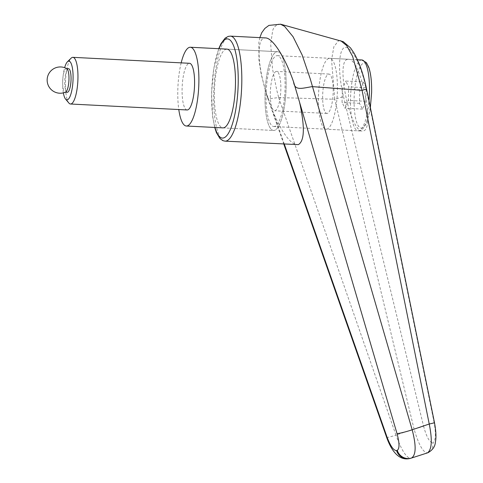 <?xml version="1.0" encoding="UTF-8"?>
<svg xmlns="http://www.w3.org/2000/svg" width="483" height="483" viewBox="0 0 483 483"><rect width="100%" height="100%" fill="white"/><g stroke="black" fill="none" stroke-linecap="round" stroke-linejoin="round"><path stroke-width="0.36" stroke-dasharray="2.42 1.81" d="M366.609 89.174L366.265 89.18C361.332 65.181 351.026 45.197 344.747 47.467C338.378 49.32 337.78 72.855 343.498 96.6L334.755 99.257L331.555 59.91L333.886 46.682L338.486 40.795L340.696 40.717M278.649 97.572L395.933 435.086A14775.332 8264.1 154.1 0 0 414.022 428.976L334.725 99.257L278.655 97.566L269.206 98.731L267.534 97.687L265.626 90.925C257.596 64.173 256.871 39.926 264.044 38.115L265.541 37.922M280.406 24.15L277.568 24.222L274.048 27.356L272.732 30.248L270.691 44.013L272.484 68.664L276.723 90.013L278.697 97.56M222.911 127.88L273.565 130.464A39.431 10.384 92.9 0 1 265.113 92.537A39.431 10.384 92.9 0 1 276.536 51.844A39.431 10.384 92.9 0 1 277.586 51.699A39.431 10.384 92.9 0 1 286.039 89.633A39.431 10.384 92.9 0 1 274.616 130.319A39.431 10.384 92.9 0 1 273.565 130.464A39.431 10.384 92.9 0 1 265.113 92.537A39.431 10.384 92.9 0 1 276.536 51.844A39.431 10.384 92.9 0 1 277.586 51.699A39.431 10.384 92.9 0 1 286.039 89.633A39.431 10.384 92.9 0 1 274.616 130.319A39.431 10.384 92.9 0 1 273.565 130.464L222.911 127.88A39.431 10.384 92.9 0 1 214.458 89.947A39.431 10.384 92.9 0 1 225.881 49.26M274.712 126.395A35.488 9.346 92.9 0 1 273.764 126.528A35.488 9.346 92.9 0 1 266.163 92.392A35.488 9.346 92.9 0 1 276.439 55.768A35.488 9.346 92.9 0 1 277.387 55.642A35.488 9.346 92.9 0 1 284.994 89.778A35.488 9.346 92.9 0 1 274.712 126.395M347.41 59.397C335.431 61.335 350.241 132.251 362.377 131.05L363.367 130.923C375.345 128.979 360.535 58.069 348.4 59.264L347.41 59.397M265.626 90.925L272.684 111.024C281.704 132.107 289.764 143.366 296.87 144.815M386.605 437.266L386.617 437.302A11.683 1.002 160.7 0 0 395.933 435.086C401.621 450.464 406.577 458.186 410.804 458.258M343.498 96.6L423.549 426.06A8.76 0.827 -13.7 0 1 414.022 428.976C418.628 444.595 423.096 452.571 427.425 452.903C431.313 451.804 433.154 448.435 432.955 442.796C435.738 440.593 436.125 433.861 434.12 422.619A8.76 0.338 168.5 0 1 434.477 422.631M423.549 426.06C426.495 437.006 429.629 442.585 432.955 442.796M181.173 62.862A39.431 10.384 -87.1 0 0 178.788 109.538M328.784 58.443A35.488 9.346 -87.1 0 0 318.502 95.06A35.488 9.346 -87.1 0 0 326.11 129.196A35.488 9.346 -87.1 0 0 327.057 129.07A35.488 9.346 -87.1 0 0 337.333 92.452A35.488 9.346 -87.1 0 0 329.732 58.31A35.488 9.346 -87.1 0 0 328.784 58.443M327.438 113.372A19.718 5.192 92.9 0 1 326.913 113.445A19.718 5.192 92.9 0 1 322.692 94.481A19.718 5.192 92.9 0 1 328.398 74.141A19.718 5.192 92.9 0 1 328.923 74.062A19.718 5.192 92.9 0 1 333.149 93.032A19.718 5.192 92.9 0 1 327.438 113.372M276.059 71.466A19.718 5.192 -87.1 0 0 270.347 91.806A19.718 5.192 -87.1 0 0 274.573 110.776A19.718 5.192 -87.1 0 0 275.099 110.704A19.718 5.192 -87.1 0 0 280.81 90.357A19.718 5.192 -87.1 0 0 276.584 71.393A19.718 5.192 -87.1 0 0 276.059 71.466M187.144 109.967A23.365 6.152 92.9 0 1 182.139 87.489A23.365 6.152 92.9 0 1 188.907 63.376A23.365 6.152 92.9 0 1 189.529 63.291M66.823 68.683A11.827 3.115 -87.1 0 0 66.419 68.556A11.827 3.115 -87.1 0 0 66.099 68.598A11.827 3.115 -87.1 0 0 62.675 80.806A11.827 3.115 -87.1 0 0 65.211 92.187A11.827 3.115 -87.1 0 0 65.525 92.138M67.288 92.289A11.827 3.115 92.9 0 1 64.752 80.915A11.827 3.115 92.9 0 1 68.181 68.707A11.827 3.115 92.9 0 1 68.495 68.664M68.876 103.036A23.365 6.152 92.9 0 1 65.555 80.359A23.365 6.152 92.9 0 1 71.17 58.135M63.364 92.869A19.417 5.114 92.9 0 1 64.65 67.686M363.15 81.947L359.823 89.772L359.491 103.362L362.485 109.128L365.806 101.303L366.138 87.713L363.15 81.947L345.701 81.053L348.69 86.819L348.358 100.416L345.037 108.24L342.042 102.468L342.375 88.878L345.701 81.053M366.138 87.713L348.69 86.819M359.823 89.772L342.375 88.878M359.491 103.362L342.042 102.468M362.485 109.128L345.037 108.24M365.806 101.303L348.358 100.416M230.415 36.128A52.575 13.85 -87.1 0 0 229.014 36.328A52.575 13.85 -87.1 0 0 213.703 93.213A52.575 13.85 -87.1 0 0 225.054 141.151M214.971 127.47A49.658 13.077 92.9 0 1 211.669 92.814A49.658 13.077 92.9 0 1 218.992 48.711M284.324 144.175L272.684 111.024M434.12 422.619L366.265 89.18M361.809 59.952A35.488 9.346 -87.1 0 0 360.867 60.079A35.488 9.346 -87.1 0 0 350.531 98.478A35.488 9.346 -87.1 0 0 358.193 130.839A35.488 9.346 -87.1 0 0 359.141 130.706A35.488 9.346 -87.1 0 0 368.994 100.826M371.505 92.706A32.566 8.579 -87.1 0 0 363.608 63.134A32.566 8.579 -87.1 0 0 354.124 98.369A32.566 8.579 -87.1 0 0 362.027 127.947A32.566 8.579 -87.1 0 0 371.505 92.706M218.733 48.692L213.77 68.483L211.566 92.887L212.647 116.596L214.712 127.458M273.764 126.528L362.377 131.05M277.387 55.642L348.4 59.264M226.932 49.115L277.586 51.699L226.932 49.115M259.818 37.632L258.864 42.269L258.942 60.176L261.206 74.37L267.353 97.258M283.829 144.151L267.389 97.331M370.352 107.504L369.429 112.744L365.945 124.095L362.999 128.677L360.735 130.338L358.193 130.839L326.11 129.196M326.913 113.445L274.573 110.776M328.923 74.062L276.584 71.393M357.384 59.723L329.732 58.31"/><path stroke-width="0.72" d="M214.712 127.458L216.438 132.674L219.964 138.567L222.929 140.674L225.054 141.151L298.361 144.628C304.55 140.958 304.954 126.836 299.569 102.263L397.026 433.601C399.574 443.086 399.646 448.665 397.249 450.343A11.683 11.212 71.9 0 0 402.907 457.202A11.683 11.212 71.9 0 0 411.504 458.029C416.098 455.083 416.322 445.67 412.18 429.798L310.309 79.067L302.086 54.839L293.054 36.726L284.59 26.384L280.406 24.15M397.249 450.343L396.549 450.573A11.683 11.212 71.9 0 0 402.206 457.431A11.683 11.212 71.9 0 0 410.804 458.258L411.504 458.029A19298.603 18.909 -17.9 0 1 422.975 454.34A19298.603 18.909 -17.9 0 1 410.804 458.258C401.596 461.06 392.884 454.956 386.611 437.308A11.683 1.002 160.7 0 1 386.961 436.886L284.324 144.175M299.569 102.263L293.561 81.82C294.702 91.305 302.08 88.148 312.229 86.632M225.054 141.151A52.575 13.85 -87.1 0 0 226.455 140.951A52.575 13.85 -87.1 0 0 241.766 84.066A52.575 13.85 -87.1 0 0 230.415 36.128L265.541 37.922C272.72 37.934 285.097 57.32 293.561 81.82M225.881 49.26A39.431 10.384 92.9 0 1 226.932 49.115A39.431 10.384 92.9 0 1 235.384 87.043A39.431 10.384 92.9 0 1 223.961 127.729A39.431 10.384 92.9 0 1 222.911 127.88L186.329 126.009A39.431 10.384 -87.1 0 0 187.38 125.864A39.431 10.384 -87.1 0 0 198.797 85.177A39.431 10.384 -87.1 0 0 190.35 47.243A39.431 10.384 -87.1 0 0 189.3 47.394A39.431 10.384 -87.1 0 0 181.173 62.862M312.272 86.626L362.063 90.345L429.236 424.02C432.46 440.085 431.856 449.715 427.425 452.903L427.884 452.74C432.442 450.21 434.929 446.817 435.352 442.567L435.702 440.297C436.27 436.125 435.865 430.238 434.471 422.643M340.696 40.717L346.685 45.589L352.662 56.475L362.093 90.339L366.265 89.18M396.549 450.573C393.627 450.627 390.433 446.063 386.961 436.886M434.477 422.631A8.76 0.338 168.5 0 1 434.483 422.637A8.76 0.338 168.5 0 1 429.236 424.02A14775.332 7862.558 176 0 1 412.18 429.798A11.683 0.978 -16.4 0 1 397.026 433.601M280.641 24.21L343.25 41.659L350.525 47.902L353.798 52.744C359.074 61.848 363.349 73.996 366.615 89.18L366.609 89.174M427.425 452.903A2759.759 2648.832 -108.1 0 1 423.229 454.255A2759.759 2648.832 -108.1 0 1 422.975 454.34M178.788 109.538A39.431 10.384 -87.1 0 0 186.329 126.009M64.65 67.686A19.417 5.114 92.9 0 1 67.451 61.752A19.417 5.114 92.9 0 1 68.363 61.16A19.417 5.114 92.9 0 1 73.072 78.789A19.417 5.114 92.9 0 1 67.421 99.794A19.417 5.114 92.9 0 1 65.543 99.057A19.417 5.114 92.9 0 1 63.364 92.869M67.451 61.752L71.17 58.135A23.365 6.152 92.9 0 1 72.269 57.423A23.365 6.152 92.9 0 1 72.891 57.332A23.365 6.152 92.9 0 1 77.902 79.81A23.365 6.152 92.9 0 1 71.134 103.923A23.365 6.152 92.9 0 1 70.506 104.008A23.365 6.152 92.9 0 1 68.876 103.036L65.543 99.057M72.891 57.332L189.529 63.291A23.365 6.152 92.9 0 1 194.534 85.769A23.365 6.152 92.9 0 1 187.772 109.876A23.365 6.152 92.9 0 1 187.144 109.967L70.506 104.008M65.525 92.138A11.827 3.115 -87.1 0 0 65.628 92.102A11.827 3.115 -87.1 0 0 68.924 80.528A11.827 3.115 -87.1 0 0 66.823 68.683A13.144 13.144 0 0 0 47.165 79.417A13.144 13.144 0 0 0 65.628 92.102M66.618 68.568L68.495 68.664A11.827 3.115 92.9 0 1 71.031 80.039A11.827 3.115 92.9 0 1 67.602 92.247A11.827 3.115 92.9 0 1 67.288 92.289L65.41 92.193M218.992 48.711A49.658 13.077 92.9 0 1 232.438 43.247A49.658 13.077 92.9 0 1 238.173 84.175A49.658 13.077 92.9 0 1 223.714 137.903A49.658 13.077 92.9 0 1 214.971 127.47M368.994 100.826A35.488 9.346 -87.1 0 0 369.471 92.307A35.488 9.346 -87.1 0 0 361.809 59.952L357.384 59.723M218.733 48.692L221.009 43.621L225.102 38.163L228.266 36.382L230.415 36.128M280.671 24.222L268.946 25.388L264.841 28.443L261.75 32.705L259.818 37.632M386.605 437.266L283.829 144.151M366.621 89.18L434.477 422.643M423.229 454.255L410.798 458.258M370.352 107.504L371.614 92.633C371.832 82.05 370.884 73.585 368.764 67.24L366.386 62.603L361.809 59.952M190.35 47.243L226.932 49.115"/></g></svg>
